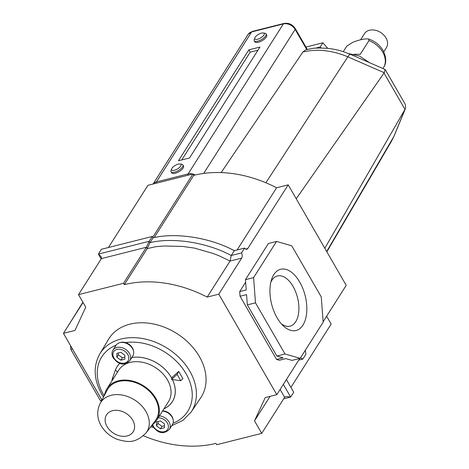 <?xml version="1.0" encoding="UTF-8"?>
<svg xmlns="http://www.w3.org/2000/svg" width="469" height="469" viewBox="0 0 469 469"><rect width="100%" height="100%" fill="white"/><g stroke="black" fill="none" stroke-linecap="round" stroke-linejoin="round"><path stroke-width="0.7" d="M302.945 325.123A31.575 17.289 -104.2 0 1 283.247 325.803A31.575 17.289 -104.2 0 1 271.569 279.501A31.575 17.289 -104.2 0 1 273.802 274.646A31.575 17.289 -104.2 0 1 299.709 282.039A31.575 17.289 -104.2 0 1 302.945 325.123M281.336 323.809A25.889 14.176 75.8 0 0 290.088 326.154A25.889 14.176 75.8 0 0 295.704 321.74A25.889 14.176 75.8 0 0 295.617 291.736A25.889 14.176 75.8 0 0 277.431 275.948A25.889 14.176 75.8 0 0 271.815 280.362A25.889 14.176 75.8 0 0 270.836 282.162M326.617 316.206L331.149 324.05L290.921 387.394M237.097 249.971L276.587 187.776L288.195 184.85L346.216 285.345L323.129 321.711M234.436 250.645L230.895 248.992M276.587 187.776A109.236 81.155 -147.6 0 0 193.726 175.336L154.219 237.549M212.92 241.904L211.9 241.588M193.726 175.336L192.935 173.97L152.712 237.32M192.935 173.97L147.928 185.325L108.433 247.521M288.195 184.85L247.749 248.547A4.268 2.339 -104.2 0 1 246.823 249.274A4.268 2.339 -104.2 0 1 244.601 248.083L241.535 252.902A4.268 2.339 -104.2 0 1 241.67 258.126L218.783 294.169L276.804 394.664L265.261 397.571L254.509 420.863L261.731 433.368L216.725 444.718L215.933 443.352A109.236 81.155 32.4 0 1 143.408 435.771M101.943 400.022L63.444 333.342L74.981 330.434L85.733 307.142L78.511 294.638L123.523 283.288L124.308 284.654L147.196 248.611L155.644 246.706L164.132 246.002L182.593 246.424L194.272 248.06L212.797 253.366L218.665 255.599L230.062 261.051L207.175 297.094L218.783 294.169M276.558 241.441L291.73 245.774L321.265 296.93L323.159 322.156L300.189 358.328L285.023 354.001L255.488 302.845L253.594 277.613L276.558 241.441L268.415 243.499L245.445 279.671L246.219 289.953L239.706 291.595L245.639 282.256M124.308 284.654A109.236 81.155 32.4 0 1 207.175 297.094M244.601 248.083L234.283 250.681L231.223 255.505C206.049 241.881 171.619 237.302 149.951 242.661L147.196 248.611L146.41 247.245L123.523 283.288M234.283 250.681C209.115 237.062 174.679 232.483 153.011 237.836L149.951 242.661L149.165 241.295L146.41 247.245L101.404 258.595L78.511 294.638M83.042 302.482L63.444 333.342M283.669 398.82L290.657 397.061L285.932 396.498L284.619 397.325L261.731 433.368M270.068 396.358L254.509 420.863M299.832 358.422L276.804 394.664M300.189 358.328L292.046 360.385L285.861 358.621L279.354 360.262L276.552 359.459L240.058 296.256L239.706 291.595M300.43 357.953L302.839 359.084L305.899 354.259L305.331 350.232M101.492 400.884L100.372 400.567L70.837 349.411L70.555 345.665M68.978 324.63L82.89 302.218M68.943 324.185L69.324 324.085M70.837 349.411L72.478 348.995M100.372 400.567L101.855 400.192M253.594 277.613L245.445 279.671M255.488 302.845L247.339 304.897L246.565 294.614L240.058 296.256M285.023 354.001L276.874 356.053L247.339 304.897M276.552 359.459L283.059 357.818L276.874 356.053M241.535 252.902L231.223 255.505L230.062 261.051L241.67 258.126M153.011 237.836L152.226 236.476L101.445 249.279L98.384 254.104L101.181 258.947M101.404 258.595L101.251 256.672L98.384 254.104L149.165 241.295L152.226 236.476M283.335 384.375L290.657 397.061L293.717 392.236L286.395 379.556M298.735 360.116L302.839 359.084M178.238 164.144A5.405 2.081 -30 0 0 171.613 168.899A5.405 2.081 -30 0 0 174.357 170.253A5.405 2.081 -30 0 0 180.061 166.888A5.405 2.081 -30 0 0 180.119 163.986A5.405 2.081 -30 0 0 178.238 164.144M180.119 163.986L181.779 164.279A6.83 2.626 150 0 1 182.869 164.918A6.83 2.626 150 0 1 180.794 168.828A6.83 2.626 150 0 1 174.503 172.193A6.83 2.626 150 0 1 171.044 171.748A6.83 2.626 150 0 1 171.033 170.487L171.613 168.899M261.432 33.123A5.405 2.081 -30 0 0 254.808 37.883A5.405 2.081 -30 0 0 257.557 39.232A5.405 2.081 -30 0 0 263.256 35.873A5.405 2.081 -30 0 0 263.314 32.971A5.405 2.081 -30 0 0 261.432 33.123M263.314 32.971L264.973 33.264A6.83 2.626 150 0 1 266.064 33.903A6.83 2.626 150 0 1 263.988 37.807A6.83 2.626 150 0 1 257.704 41.172A6.83 2.626 150 0 1 254.239 40.727A6.83 2.626 150 0 1 254.227 39.466L254.808 37.883M266.064 33.903L266.697 34.993A6.83 2.626 150 0 1 264.622 38.898A6.83 2.626 150 0 1 258.331 42.263A6.83 2.626 150 0 1 254.866 41.817L254.239 40.727M182.869 164.918L183.496 166.008A6.83 2.626 150 0 1 181.427 169.919A6.83 2.626 150 0 1 175.136 173.284A6.83 2.626 150 0 1 171.672 172.838L171.044 171.748M296.22 198.75L384.258 72.736L347.857 56.837C332.058 50.247 317.079 48.641 302.904 52.006L221.128 172.586M302.904 52.006L305.882 49.761L311.627 48.629C313.667 48.014 318.861 47.902 327.204 48.295C339.228 49.755 342.182 51.215 350.343 54.293A14.222 2.04 113.1 0 0 350.343 54.293A14.222 2.04 113.1 0 0 347.84 56.831L265.876 182.763M248.863 49.849L259.943 47.058L189.505 157.983L178.425 160.773L248.863 49.849L250.2 52.17L181.773 159.929M257.932 50.218L250.2 52.17M324.806 248.265L404.981 109.377L384.029 73.094M326.864 251.824L391.58 141.063L393.843 136.508L404.981 109.377M350.343 54.293L385.014 69.435L384.258 72.736M385.242 69.635L405.333 104.435L405.556 108.286L405.198 109.007M382.939 68.515L384.199 66.504C386.562 62.125 386.169 56.767 383.026 50.423C379.673 44.895 374.831 41.073 368.493 38.968L368.968 40.592L360.274 54.287L354.124 54.281M383.759 51.813L386.433 47.604A13.003 9.656 -147.6 0 0 386.005 37.977A13.003 9.656 -147.6 0 0 374.995 30.186A13.003 9.656 -147.6 0 0 364.483 33.668L360.597 39.789M343.279 51.649L346.743 46.202L352.635 42.374C357.888 40.264 362.549 39.091 366.611 38.851L368.493 38.968M305.952 47.058L322.912 42.779L327.708 48.342M315.309 48.207L320.263 46.959L322.912 42.779M321.142 47.985L320.263 46.959M171.865 378.442A32.724 24.312 -147.6 0 0 171.302 377.422A32.724 24.312 -147.6 0 0 131.853 357.507M119.824 363.264A32.724 24.312 -147.6 0 0 117.121 366.576A32.724 24.312 -147.6 0 0 115.351 370.205L112.613 377.844A22.066 16.392 -147.6 0 0 111.921 380.887M159.46 415.88A9.955 7.398 32.4 0 1 169.057 422.012A9.955 7.398 32.4 0 1 169.385 429.387L172.445 424.562A9.955 7.398 -147.6 0 0 172.123 417.187A9.955 7.398 -147.6 0 0 162.52 411.055M132.51 348.584A9.955 7.398 -147.6 0 0 124.08 342.616A9.955 7.398 -147.6 0 0 116.025 345.284L112.965 350.103A9.955 7.398 32.4 0 1 121.014 347.441A9.955 7.398 32.4 0 1 129.45 353.403A9.955 7.398 32.4 0 1 129.772 360.778L132.838 355.959A9.955 7.398 -147.6 0 0 132.51 348.584M173.149 419.755A9.245 6.871 -147.6 0 0 172.053 416.531A9.245 6.871 -147.6 0 0 162.684 410.803M133.536 351.146A9.245 6.871 -147.6 0 0 132.446 347.922A9.245 6.871 -147.6 0 0 125.516 342.605A9.245 6.871 -147.6 0 0 120.082 342.605M99.78 353.954L108.62 339.193A54.592 40.557 32.4 0 1 152.683 323.821A54.592 40.557 32.4 0 1 199.413 356.616A54.592 40.557 32.4 0 1 200.773 397.706L191.176 411.987A54.14 40.223 32.4 0 0 189.822 371.237A54.14 40.223 32.4 0 0 143.479 338.712A54.14 40.223 32.4 0 0 99.78 353.954C93.038 366.254 93.718 379.708 101.808 394.323L103.497 397.067M163.916 408.857A32.724 24.312 -147.6 0 0 172.375 401.663A32.724 24.312 -147.6 0 0 172.428 379.55M178.718 371.419L172.305 377.17L171.525 379.427L180.758 380.705L182.887 378.635L178.718 371.419L177.124 374.403L171.525 379.427M180.758 380.705L177.124 374.403M124.83 359.154L124.86 355.238L120.891 352.33L116.892 353.339L116.863 357.255L120.832 360.163L124.83 359.154M164.437 427.757L164.467 423.847L160.498 420.939L156.499 421.948L156.47 425.864L160.439 428.766L164.437 427.757M158.018 421.567L158.006 423.448L161.969 426.356L164.455 425.729M161.969 426.356L160.439 428.766M158.006 423.448L156.47 425.864M118.405 352.958L118.393 354.845L122.362 357.747L124.842 357.126M122.362 357.747L120.832 360.163M118.393 354.845L116.863 357.255M131.836 357.536A32.695 24.288 32.4 0 1 171.279 377.428A32.695 24.288 32.4 0 1 171.853 378.471M172.399 379.544A32.695 24.288 32.4 0 1 172.352 401.646A32.695 24.288 32.4 0 1 163.945 408.816M111.956 380.834A22.037 16.374 32.4 0 1 112.636 377.856L115.374 370.217A32.695 24.288 32.4 0 1 117.144 366.594A32.695 24.288 32.4 0 1 119.853 363.276M107.143 390.132A28.58 21.228 32.4 0 1 130.083 381.215A28.58 21.228 32.4 0 1 155.098 398.486A28.58 21.228 32.4 0 1 155.303 420.711L146.146 432.811A27.337 20.308 32.4 0 0 145.959 411.548A27.337 20.308 32.4 0 0 122.028 395.033A27.337 20.308 32.4 0 0 100.085 403.563L107.143 390.132M103.755 396.575L105.461 391.814A29.447 21.873 32.4 0 1 107.055 388.549A29.447 21.873 32.4 0 1 143.637 385.864A29.447 21.873 32.4 0 1 156.769 420.113A29.447 21.873 32.4 0 1 152.114 424.92M284.619 397.325L280.093 389.481M245.662 249.074L247.749 248.547M187.776 175.271A2.843 1.559 75.8 0 1 188.122 173.923L283.364 23.937L251.654 31.933A9.245 6.871 -147.6 0 0 248.113 34.366L252.269 31.446A2.843 1.559 75.8 0 0 251.654 31.933L156.412 181.919L188.122 173.923A9.245 6.871 32.4 0 1 192.7 174.028M193.023 174.122A9.245 6.871 32.4 0 1 195.157 174.99M203.704 173.419L295.136 29.43A9.245 6.871 -147.6 0 0 283.364 23.937A2.843 1.559 75.8 0 1 283.985 23.45L252.269 31.446M153.105 184.018A9.245 6.871 32.4 0 1 156.412 181.919A2.843 1.559 75.8 0 0 156.06 183.273M306.749 49.55L295.136 29.43A2.843 1.096 150 0 0 295.288 28.591C292.474 24.423 288.705 22.711 283.985 23.45M326.682 251.507L393.849 136.497A14.222 9.444 -157.5 0 0 394.23 135.729L394.224 135.746A14.222 9.439 -157.5 0 1 394.224 135.746L394.224 135.746A14.222 9.439 -157.5 0 1 393.843 136.508M350.366 54.304A14.222 2.04 113.2 0 0 347.857 56.837M368.968 40.592A21.334 15.852 32.4 0 1 382.716 52.106A21.334 15.852 32.4 0 1 384.064 66.739M152.689 424.509A8.536 6.337 -147.6 0 0 153.545 426.602A8.536 6.337 -147.6 0 0 164.408 431.673A8.536 6.337 -147.6 0 0 167.392 423.108A8.536 6.337 -147.6 0 0 158.229 417.815M127.785 354.5A8.536 6.337 -147.6 0 0 116.922 349.423A8.536 6.337 -147.6 0 0 113.938 357.994A8.536 6.337 -147.6 0 0 124.795 363.065A8.536 6.337 -147.6 0 0 127.785 354.5M173.067 423.231A50.892 37.807 -147.6 0 0 186.041 373.705A50.892 37.807 -147.6 0 0 125.516 342.605M116.124 345.131A50.892 37.807 -147.6 0 0 103.456 394.535A50.892 37.807 -147.6 0 0 104.1 395.613M151.469 425.782A50.892 37.807 -147.6 0 0 152.489 425.881M112.636 377.856A3.254 2.146 -160.3 0 1 113.51 378.389M132.668 420.089A15.788 11.731 -147.6 0 0 112.572 410.697A15.788 11.731 -147.6 0 0 107.043 426.55A15.788 11.731 -147.6 0 0 127.14 435.941A15.788 11.731 -147.6 0 0 132.668 420.089M156.769 420.113L168.435 401.74A29.447 21.873 -147.6 0 0 155.309 367.491A29.447 21.873 -147.6 0 0 118.727 370.17L107.055 388.549M117.326 372.368A3.254 2.146 19.7 0 0 115.374 370.217M153.082 184.024L248.113 34.366M405.556 108.286L394.23 135.729M394.224 135.746L391.58 141.063M307.312 49.421L295.288 28.591M348.561 53.554L359.518 56.057L369.173 62.441M152.097 424.949L152.824 426.509C156.288 430.665 161.658 436.322 169.385 429.387M112.965 350.103C111.581 352.541 111.669 355.139 113.211 357.9C116.675 362.056 122.046 367.714 129.772 360.778M150.572 426.96L153.316 427.282M171.736 425.688L182.898 420.394L191.176 411.987M172.891 400.79L172.352 401.646M100.085 403.563C96.614 410.985 96.977 418.395 101.181 425.799C105.079 432.283 110.661 436.879 117.918 439.588C126.777 441.71 134.591 444.483 146.146 432.811M117.69 365.738L117.144 366.594"/></g></svg>
